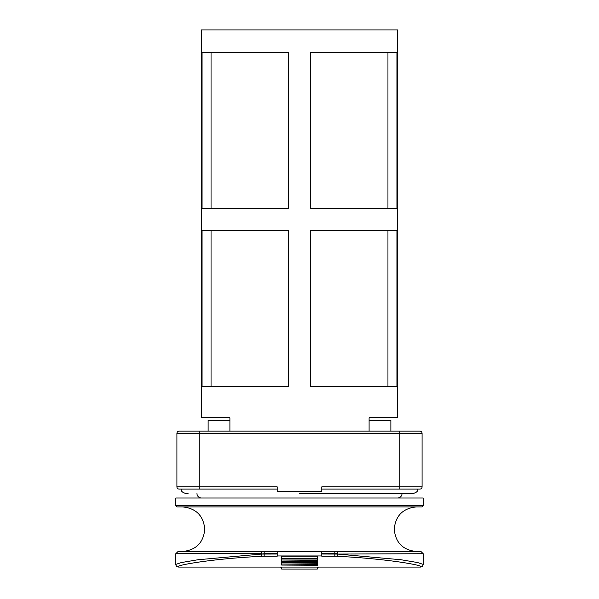 <?xml version="1.0" encoding="UTF-8"?>
<svg xmlns="http://www.w3.org/2000/svg" width="599" height="599" viewBox="0 0 599 599"><rect width="100%" height="100%" fill="white"/><g stroke="black" fill="none" stroke-linecap="round" stroke-linejoin="round"><path stroke-width="0.9" d="M277.21 553.716L264.174 553.716L264.174 551.492L262.115 551.492L277.21 551.492L277.21 556.224L262.115 556.276C206.633 558.964 169.569 566.534 179.438 567.088L419.562 567.088C429.431 566.534 392.367 558.964 336.885 556.276L321.79 556.224L321.79 551.492L420.97 551.492L423.201 553.716L337.574 554.068L401.12 559.758L417.51 562.536L423.208 564.4L423.201 553.716M299.5 506.911L177.139 506.911L175.799 505.578L423.201 505.578L421.861 506.911L299.5 506.911M175.799 505.578L175.799 498.001L423.201 498.001L423.201 505.578M318.091 567.088L318.091 567.582L317.328 567.582M280.909 567.088L280.909 567.582L281.672 567.582M277.21 555.947L321.79 555.947M277.21 551.492L321.79 551.492M175.799 553.716L178.03 551.492L262.115 551.492A2.231 0.689 -90 0 0 261.426 553.716L175.799 553.716L175.799 564.4L181.482 562.536L197.88 559.758L261.426 554.068L277.21 554.023M281.672 556.209L317.328 556.209L317.328 558.44L281.672 558.44L281.672 556.209M281.672 558.44L281.672 558.822L317.328 558.822L317.328 558.44M321.79 554.023L337.574 554.068A2.231 0.689 92.7 0 1 336.885 556.276M419.57 567.088L419.802 567.081C421.689 567.178 422.827 566.287 423.208 564.4M317.328 567.088L317.328 569.05L281.672 569.05L281.672 567.088M317.328 560.005L281.672 560.005L317.328 560.365L317.328 558.822M317.328 561.45L281.672 561.45L317.328 561.78L317.328 560.365M317.328 563.973L281.672 563.973L317.328 564.251L317.328 562.775L281.672 562.775L317.328 563.075M317.328 565.059L281.672 565.059L317.328 565.299L317.328 564.251M281.672 560.005L281.672 558.822M281.672 561.45L281.672 560.365M281.672 563.973L281.672 563.075M281.672 562.775L281.672 561.78M317.328 562.775L317.328 561.78M281.672 565.059L281.672 564.251M179.438 567.088L179.198 567.081C177.154 567.118 176.016 566.22 175.792 564.4M262.115 556.276A2.231 0.689 -92.7 0 1 261.426 554.068L264.174 553.716L264.174 556.224M188.064 493.539L185.832 493.539C179.655 491.36 182.276 490.439 181.377 489.084M202.065 52.24L288.359 52.24L288.359 208.257L202.065 208.257L202.065 52.24M202.065 386.557L288.359 386.557L288.359 230.54L202.065 230.54L202.065 386.557M369.096 431.138L369.096 417.765L397.564 417.765L397.564 29.95L201.436 29.95L201.436 417.765L229.904 417.765L229.904 431.138M387.95 230.54L387.95 386.557M387.95 52.24L387.95 208.257M196.974 493.539A4.455 4.455 0 0 0 201.436 498.001M402.026 493.539A4.455 4.455 0 0 1 397.564 498.001M310.641 52.24L396.935 52.24L396.935 208.257L310.641 208.257L310.641 52.24M390.877 431.138L390.877 420.438L369.096 420.438M229.904 420.438L208.123 420.438L208.123 431.138M211.05 208.257L211.05 52.24M211.05 386.557L211.05 230.54M310.641 230.54L396.935 230.54L396.935 386.557L310.641 386.557L310.641 230.54M417.623 489.084C416.724 490.439 419.345 491.36 413.168 493.539L299.5 493.539M277.21 489.084L179.146 489.084A2.231 2.231 0 0 1 176.915 486.852L176.915 433.362A2.231 2.231 0 0 1 179.146 431.138L419.854 431.138A2.231 2.231 0 0 1 422.085 433.362L422.085 486.852A2.231 2.231 0 0 1 419.854 489.084L321.79 489.084M399.795 489.084L399.795 486.852L321.79 486.852L321.79 491.315L277.21 491.315L277.21 486.852L199.205 486.852L199.205 489.084M334.826 556.224L334.826 553.716L321.79 553.716M336.885 551.492A2.231 0.689 90 0 1 337.574 553.716L334.826 553.716L334.826 551.492M399.795 431.138L399.795 433.362L422.085 433.362A2.231 2.231 0 0 0 419.854 431.138M179.146 431.138A2.231 2.231 0 0 0 176.915 433.362L199.205 433.362L199.205 486.852L176.915 486.852A2.231 2.231 0 0 0 179.146 489.084M419.854 489.084A2.231 2.231 0 0 0 422.085 486.852L399.795 486.852L399.795 433.362L199.205 433.362L199.205 431.138M182.485 506.911C196.03 508.237 203.458 515.664 204.776 529.202C203.458 542.739 196.023 550.167 182.485 551.492M416.515 506.911C402.97 508.237 395.542 515.664 394.224 529.202C395.542 542.739 402.977 550.167 416.515 551.492"/></g></svg>
